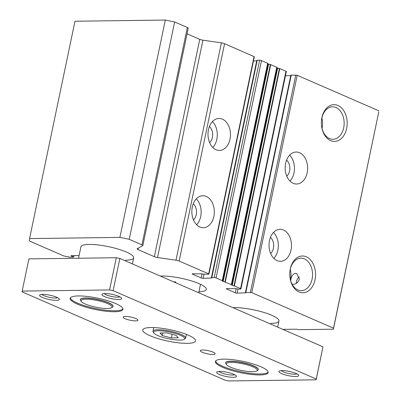 <?xml version="1.0" encoding="UTF-8"?>
<svg xmlns="http://www.w3.org/2000/svg" width="401" height="401" viewBox="0 0 401 401"><rect width="100%" height="100%" fill="white"/><g stroke="black" fill="none" stroke-linecap="round" stroke-linejoin="round"><path stroke-width="0.6" d="M198.916 291.803A26.952 5.789 -168.2 0 0 206.299 289.432A26.952 5.789 -168.2 0 0 190.896 280.73A26.952 5.789 -168.2 0 0 161.758 276.018A26.952 5.789 -168.2 0 0 160.315 276.063M270.71 323.422A26.947 5.789 -168.2 0 0 278.931 321.036A26.947 5.789 -168.2 0 0 263.527 312.329A26.947 5.789 -168.2 0 0 234.395 307.622A26.947 5.789 -168.2 0 0 232.951 307.667M125.443 260.219A26.947 5.789 -168.2 0 0 133.663 257.828A26.947 5.789 -168.2 0 0 118.26 249.126A26.947 5.789 -168.2 0 0 89.127 244.42A26.947 5.789 -168.2 0 0 80.912 246.81L78.526 258.229M273.838 258.359A16 11.243 89.2 0 0 277.858 250.174A16 11.243 89.2 0 0 273.497 232.43M291.036 249.998A16 11.243 -90.8 0 1 280.464 261.307A16 11.243 -90.8 0 1 269.472 240.615A16 11.243 -90.8 0 1 280.043 229.312A16 11.243 -90.8 0 1 291.036 249.998M289.983 181.077A16 11.243 89.2 0 0 294.003 172.891A16 11.243 89.2 0 0 289.642 155.152M307.181 172.721A16 11.243 -90.8 0 1 296.61 184.024A16 11.243 -90.8 0 1 285.617 163.337A16 11.243 -90.8 0 1 296.189 152.029A16 11.243 -90.8 0 1 307.181 172.721M315.041 279.763A18.371 12.912 -90.8 0 1 301.923 292.705A18.371 12.912 -90.8 0 1 289.938 277.387A18.371 12.912 -90.8 0 1 289.868 271.698A18.371 12.912 -90.8 0 1 290.279 268.986A18.371 12.912 -90.8 0 1 306.329 256.81A18.371 12.912 -90.8 0 1 315.041 279.763M289.918 277.216A16.235 11.408 89.2 0 0 301.001 290.625A16.235 11.408 89.2 0 0 312.078 279.156A16.235 11.408 89.2 0 0 300.57 258.174A16.235 11.408 89.2 0 0 290.199 269.637A16.235 11.408 89.2 0 0 289.848 271.868M346.654 128.42A18.371 12.912 -90.8 0 1 333.542 141.368A18.371 12.912 -90.8 0 1 321.557 126.049A18.371 12.912 -90.8 0 1 321.482 120.355A18.371 12.912 -90.8 0 1 321.893 117.648A18.371 12.912 -90.8 0 1 337.943 105.473A18.371 12.912 -90.8 0 1 346.654 128.42M321.537 125.879A16.235 11.408 89.2 0 0 332.614 139.282A16.235 11.408 89.2 0 0 343.692 127.814A16.235 11.408 89.2 0 0 332.188 106.836A16.235 11.408 89.2 0 0 321.813 118.295A16.235 11.408 89.2 0 0 321.467 120.531M212.811 147.498A16 11.243 89.2 0 0 216.831 139.312A16 11.243 89.2 0 0 212.47 121.573M230.009 139.142A16 11.243 -90.8 0 1 219.437 150.45A16 11.243 -90.8 0 1 208.445 129.759A16 11.243 -90.8 0 1 219.016 118.45A16 11.243 -90.8 0 1 230.009 139.142M196.665 224.781A16 11.243 89.2 0 0 200.685 216.595A16 11.243 89.2 0 0 196.325 198.856M213.863 216.42A16 11.243 -90.8 0 1 203.292 227.728A16 11.243 -90.8 0 1 192.3 207.041A16 11.243 -90.8 0 1 202.871 195.733A16 11.243 -90.8 0 1 213.863 216.42M292.113 284.139L293.236 284.354C296.138 284.144 298.184 282.414 299.372 279.156L296.8 273.582L295.542 273.312C293.156 273.753 291.612 275.703 290.915 279.161L290.695 280.8M290.394 279.718A15.313 10.762 89.2 0 0 290.519 279.161A15.313 10.762 89.2 0 0 290.259 269.357M322.008 128.375A15.313 10.762 89.2 0 0 322.133 127.819A15.313 10.762 89.2 0 0 321.873 118.019M296.294 283.367A5.774 3.915 113.5 0 1 299.357 276.86M270.645 253.477A9.429 6.627 89.2 0 0 273.432 248.244A9.429 6.627 89.2 0 0 270.429 237.392M286.785 176.199A9.429 6.627 89.2 0 0 289.577 170.966A9.429 6.627 89.2 0 0 286.575 160.109M209.613 142.621A9.429 6.627 89.2 0 0 212.405 137.388A9.429 6.627 89.2 0 0 209.402 126.536M193.467 219.903A9.429 6.627 89.2 0 0 196.259 214.67A9.429 6.627 89.2 0 0 193.257 203.813M79.087 255.537L71.473 255.637A1.348 0.291 -168.2 0 0 71.062 255.758A1.348 0.291 -168.2 0 0 71.423 256.049L73.649 257.081L69.849 257.186L63.784 255.943L29.283 240.931L29.574 238.59L119.894 237.402L129.227 239.312L141.939 244.841A3.368 0.722 11.8 0 1 142.841 245.562A3.368 0.722 11.8 0 1 142.701 245.713L137.237 248.7A3.368 0.722 -168.2 0 0 137.102 248.856A3.368 0.722 -168.2 0 0 138.004 249.572L154.345 256.685A3.368 0.722 -168.2 0 0 157.518 257.527L175.989 260.199A3.368 0.722 11.8 0 1 179.162 261.041L208.67 273.878L208.941 274.094L208.63 274.184L204.079 274.244A1.348 0.291 11.8 0 1 202.214 273.858L192.655 273.783A1.348 0.291 -168.2 0 0 192.244 273.903A1.348 0.291 -168.2 0 0 192.605 274.189L201.232 277.943A1.348 0.291 -168.2 0 0 203.096 278.324L211.748 278.008A1.348 0.291 11.8 0 1 211.387 277.718A1.348 0.291 11.8 0 1 211.798 277.602L214.194 277.567A1.348 0.291 11.8 0 1 216.059 277.953L222.264 280.65L222.64 281.201L231.342 284.6L232.264 285.392L234.369 285.918L240.575 288.615A1.348 0.291 11.8 0 1 240.936 288.905A1.348 0.291 11.8 0 1 240.525 289.026L238.129 289.056A1.348 0.291 11.8 0 1 236.259 288.675L226.7 288.595A1.348 0.291 -168.2 0 0 226.289 288.715A1.348 0.291 -168.2 0 0 226.65 289.006L235.277 292.755A1.348 0.291 -168.2 0 0 237.141 293.141L245.793 292.82A1.348 0.291 11.8 0 1 245.432 292.535A1.348 0.291 11.8 0 1 245.843 292.414L251.798 292.64L333.507 328.193L333.381 329.211L298.645 329.667L296.309 329.191L282.83 329.366M333.507 328.193L378.79 111.864L333.381 329.211M378.915 110.841L297.201 75.293L291.251 75.062A1.348 0.291 -168.2 0 0 290.84 75.182L245.432 292.535M290.735 75.679L285.462 75.749M240.936 288.905L286.339 71.553A1.348 0.291 -168.2 0 0 285.978 71.268L279.778 68.566L277.672 68.04L232.264 285.392M231.723 285.151L277.126 67.804L277.672 68.04M277.126 67.804L276.75 67.253L270.695 64.616L268.595 64.09L223.187 281.437M222.64 281.201L268.048 63.854L268.595 64.09M268.048 63.854L267.673 63.303L261.467 60.601A1.348 0.291 -168.2 0 0 259.602 60.22L257.206 60.25A1.348 0.291 -168.2 0 0 256.795 60.371L211.387 277.718M256.69 60.867L253.477 60.912M208.941 274.094L254.349 56.741L224.57 43.689A3.368 0.722 -168.2 0 0 221.397 42.847L202.926 40.175L157.518 257.527M154.345 256.685L199.753 39.333A3.368 0.722 -168.2 0 0 202.926 40.175M199.753 39.333L187.077 33.819M142.841 245.562L188.244 28.21A3.368 0.722 -168.2 0 0 187.347 27.494L174.635 21.96L129.227 239.312M174.635 21.96L165.302 20.05L119.894 237.402M165.302 20.05L74.977 21.238L29.574 238.59M80.36 299.622L80.395 299.462A16.682 3.584 11.8 0 1 85.483 297.983A16.682 3.584 11.8 0 1 103.518 300.895A16.682 3.584 11.8 0 1 113.057 306.284L113.022 306.444A16.682 3.584 -168.2 0 0 103.483 301.056A16.682 3.584 -168.2 0 0 85.448 298.143A16.682 3.584 -168.2 0 0 80.36 299.622A16.682 3.584 -168.2 0 0 80.601 300.479L81.243 301.412A15.839 3.403 11.8 0 1 85.849 299.196A15.839 3.403 11.8 0 1 104.496 302.444A15.839 3.403 11.8 0 1 111.498 307.732A15.839 3.403 11.8 0 1 107.197 308.484A15.839 3.403 11.8 0 1 91.674 306.174A15.839 3.403 11.8 0 1 81.243 301.412M226.51 364.614L225.868 363.682A16.682 3.584 11.8 0 1 225.628 362.825L225.663 362.664A16.682 3.584 11.8 0 1 230.75 361.186A16.682 3.584 11.8 0 1 248.785 364.103A16.682 3.584 11.8 0 1 258.324 369.486L258.289 369.652A16.682 3.584 11.8 0 1 257.728 370.339L256.765 370.935A15.839 3.403 -168.2 0 0 249.763 365.647A15.839 3.403 -168.2 0 0 231.116 362.399A15.839 3.403 -168.2 0 0 226.51 364.614A15.839 3.403 -168.2 0 0 236.941 369.376A15.839 3.403 -168.2 0 0 252.465 371.687A15.839 3.403 -168.2 0 0 256.765 370.935M296.93 373.887A8.281 1.779 11.8 0 1 294.77 374.228A8.281 1.779 11.8 0 1 286.8 373.06A8.281 1.779 11.8 0 1 281.261 370.614M57.594 297.677A8.281 1.779 11.8 0 1 55.433 298.018A8.281 1.779 11.8 0 1 47.463 296.85A8.281 1.779 11.8 0 1 41.925 294.399M234.64 374.704A8.281 1.779 11.8 0 1 232.475 375.05A8.281 1.779 11.8 0 1 224.505 373.882A8.281 1.779 11.8 0 1 218.966 371.431M119.889 296.855A8.281 1.779 11.8 0 1 117.724 297.201A8.281 1.779 11.8 0 1 109.754 296.033A8.281 1.779 11.8 0 1 104.215 293.582M282.013 370.584A10.105 2.17 -168.2 0 0 279.276 371.065A10.105 2.17 -168.2 0 0 283.738 374.434A10.105 2.17 -168.2 0 0 295.632 376.509A10.105 2.17 -168.2 0 0 298.57 375.095A10.105 2.17 -168.2 0 0 291.918 372.058A10.105 2.17 -168.2 0 0 282.013 370.584M42.676 294.374A10.105 2.17 -168.2 0 0 39.94 294.85A10.105 2.17 -168.2 0 0 44.401 298.224A10.105 2.17 -168.2 0 0 56.295 300.299A10.105 2.17 -168.2 0 0 59.233 298.885A10.105 2.17 -168.2 0 0 52.581 295.848A10.105 2.17 -168.2 0 0 42.676 294.374M219.723 371.401A10.105 2.17 -168.2 0 0 216.981 371.882A10.105 2.17 -168.2 0 0 221.447 375.256A10.105 2.17 -168.2 0 0 233.342 377.326A10.105 2.17 -168.2 0 0 236.279 375.912A10.105 2.17 -168.2 0 0 229.628 372.875A10.105 2.17 -168.2 0 0 219.723 371.401M104.972 293.552A10.105 2.17 -168.2 0 0 102.23 294.033A10.105 2.17 -168.2 0 0 106.696 297.407A10.105 2.17 -168.2 0 0 118.591 299.477A10.105 2.17 -168.2 0 0 121.528 298.063A10.105 2.17 -168.2 0 0 114.876 295.026A10.105 2.17 -168.2 0 0 104.972 293.552M150.997 327.542A26.947 5.789 -168.2 0 0 142.781 329.933A26.947 5.789 -168.2 0 0 158.184 338.634A26.947 5.789 -168.2 0 0 187.317 343.341A26.947 5.789 -168.2 0 0 195.533 340.95A26.947 5.789 -168.2 0 0 180.129 332.249A26.947 5.789 -168.2 0 0 150.997 327.542M125.463 316.429A7.579 1.629 -168.2 0 0 123.152 317.101A7.579 1.629 -168.2 0 0 127.483 319.552A7.579 1.629 -168.2 0 0 135.678 320.875A7.579 1.629 -168.2 0 0 137.989 320.204A7.579 1.629 -168.2 0 0 133.658 317.752A7.579 1.629 -168.2 0 0 125.463 316.429M202.635 350.008A7.579 1.629 -168.2 0 0 200.325 350.68A7.579 1.629 -168.2 0 0 204.655 353.126A7.579 1.629 -168.2 0 0 212.851 354.454A7.579 1.629 -168.2 0 0 215.162 353.777A7.579 1.629 -168.2 0 0 210.831 351.331A7.579 1.629 -168.2 0 0 202.635 350.008M215.613 361.07A26.947 5.789 -168.2 0 0 232.054 369.577A26.947 5.789 -168.2 0 0 260.149 373.978A26.947 5.789 -168.2 0 0 268.169 372.048M223.633 359.141A26.947 5.789 -168.2 0 0 215.412 361.532A26.947 5.789 -168.2 0 0 230.816 370.233A26.947 5.789 -168.2 0 0 259.948 374.945A26.947 5.789 -168.2 0 0 268.164 372.554A26.947 5.789 -168.2 0 0 252.765 363.852A26.947 5.789 -168.2 0 0 223.633 359.141M70.345 297.868A26.947 5.789 -168.2 0 0 86.786 306.369A26.947 5.789 -168.2 0 0 114.881 310.775A26.947 5.789 -168.2 0 0 122.906 308.845M78.365 295.938A26.947 5.789 -168.2 0 0 70.145 298.329A26.947 5.789 -168.2 0 0 85.548 307.031A26.947 5.789 -168.2 0 0 114.681 311.737A26.947 5.789 -168.2 0 0 122.901 309.351A26.947 5.789 -168.2 0 0 107.498 300.645A26.947 5.789 -168.2 0 0 78.365 295.938M22.18 291.081L28.907 258.881L116.31 257.733L119.854 258.46L322.955 346.825L316.133 379.802L228.73 380.95L225.187 380.223L22.085 291.858L22.18 291.081L109.583 289.933L113.127 290.66L316.229 379.025L316.133 379.802M322.955 346.825L316.229 379.025M119.854 258.46L113.127 290.66M116.31 257.733L109.583 289.933M179.838 340.088A15.85 3.403 -168.2 0 0 184.134 339.336A15.85 3.403 -168.2 0 0 177.132 334.048A15.85 3.403 -168.2 0 0 158.475 330.795A15.85 3.403 -168.2 0 0 153.869 333.01A15.85 3.403 -168.2 0 0 164.305 337.777A15.85 3.403 -168.2 0 0 179.838 340.088M153.869 333.01L153.227 332.078A16.692 3.584 11.8 0 1 152.987 331.221A16.692 3.584 11.8 0 1 158.079 329.742A16.692 3.584 11.8 0 1 176.119 332.66A16.692 3.584 11.8 0 1 185.663 338.048A16.692 3.584 11.8 0 1 185.102 338.74L184.134 339.336M173.362 281.738A20.21 4.341 11.8 0 1 175.844 282.098L175.708 282.76M176.074 335.351L166.941 332.925L160.024 333.015L162.24 335.532L171.372 337.953L178.29 337.863L176.074 335.351M172.134 334.304L171.372 337.953M162.771 332.98L162.24 335.532M174.234 282.119L175.844 282.098M225.628 362.825A16.682 3.584 11.8 0 1 230.715 361.346A16.682 3.584 11.8 0 1 248.75 364.263A16.682 3.584 11.8 0 1 258.289 369.652M111.498 307.732L112.46 307.136A16.682 3.584 -168.2 0 0 113.022 306.444M297.201 75.293L251.798 292.64M295.803 75.002L250.394 292.354M291.251 75.062L245.843 292.414M237.999 289.056L237.141 293.141M235.277 292.755L236.139 288.63M226.735 288.595L226.65 289.006M285.978 71.268L240.575 288.615M279.778 68.566L234.369 285.918M279.407 68.451L233.999 285.803M276.926 67.373L231.517 284.72M276.75 67.253L231.342 284.6M270.695 64.616L225.292 281.968M270.329 64.501L224.921 281.848M267.848 63.418L222.44 280.77M267.673 63.303L222.264 280.65M261.467 60.601L216.059 277.953M259.602 60.22L214.194 277.567M257.206 60.25L211.798 277.602M203.949 274.239L203.096 278.324M201.232 277.943L202.094 273.813M192.691 273.783L192.605 274.189M254.079 56.526L208.67 273.878M224.57 43.689L179.162 261.041M221.397 42.847L175.989 260.199M138.31 248.119L138.004 249.572M187.347 27.494L141.939 244.841M73.744 255.607L73.468 256.936M71.508 255.637L71.423 256.049M73.954 255.607L73.649 257.081M185.663 338.048L186.425 334.404M200.485 284.304L198.716 292.77M160.921 276.038L160.866 276.304M152.987 331.221L153.748 327.577M278.931 321.036L277.657 327.116M133.663 257.828L132.39 263.913"/></g></svg>
